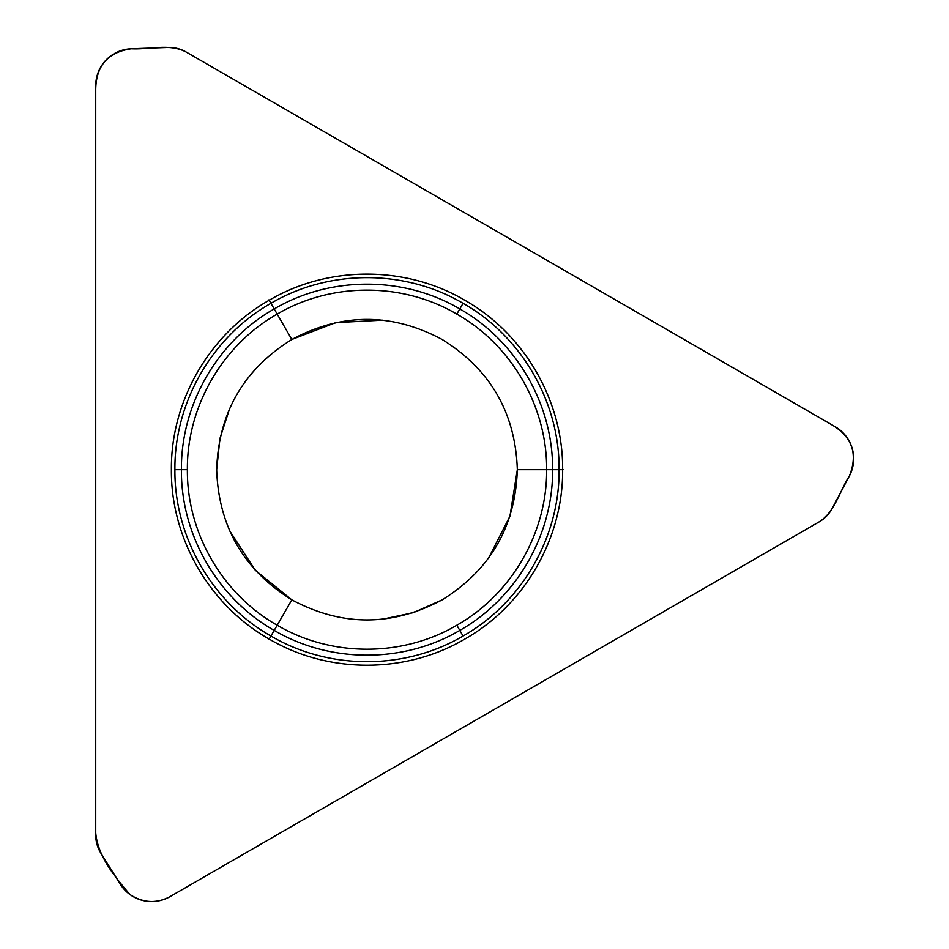 <?xml version="1.0" encoding="UTF-8"?>
<svg xmlns="http://www.w3.org/2000/svg" width="949" height="949" viewBox="0 0 949 949"><rect width="100%" height="100%" fill="white"/><g stroke="black" fill="none" stroke-linecap="round" stroke-linejoin="round"><path stroke-width="1.42" d="M382.708 320.169L335.744 322.624L291.829 339.481C341.948 312.719 392.056 312.719 442.163 339.481C490.396 369.493 515.449 412.886 517.324 469.672C515.449 526.446 490.396 569.839 442.163 599.851C392.056 626.625 341.948 626.625 291.829 599.851C243.596 569.839 218.543 526.446 216.669 469.672C218.543 412.886 243.596 369.493 291.829 339.481L277.191 314.107C331.438 282.138 402.566 282.138 456.813 314.107L463.041 303.312C521.677 336.444 559.708 402.329 559.091 469.672L563.101 469.672M229.67 408.521L219.954 438.414L216.669 469.672M229.67 530.811L255.281 570.254L291.829 599.851L277.191 625.225C222.363 594.24 186.799 532.638 187.38 469.672C186.799 406.694 222.363 345.104 277.191 314.107L274.202 308.947C330.252 275.898 403.74 275.898 459.791 308.947C516.434 340.964 553.172 404.606 552.579 469.672C553.172 534.726 516.434 598.368 459.791 630.397C403.74 663.434 330.252 663.434 274.202 630.397C217.558 598.368 180.82 534.726 181.413 469.672C180.82 404.606 217.558 340.964 274.202 308.947L268.947 299.837M382.708 619.175L413.456 612.639L442.163 599.851M488.616 558.024L509.969 516.126L517.324 469.672L546.624 469.672C547.193 532.638 511.63 594.24 456.813 625.225C402.566 657.206 331.438 657.206 277.191 625.225L268.947 639.496M464.808 300.252C405.733 265.423 328.271 265.423 269.184 300.252C209.48 334.001 170.749 401.083 171.378 469.672C170.749 538.249 209.48 605.332 269.184 639.08C328.271 673.92 405.733 673.92 464.808 639.08C524.512 605.332 563.243 538.249 562.627 469.672C563.243 401.083 524.512 334.001 464.808 300.252M167.819 47.45A34.164 34.164 0 0 1 186.123 52.005L835.215 426.753A36.904 36.904 0 0 1 849.367 475.995L832.237 508.284A34.164 34.164 0 0 1 819.141 521.867L170.049 896.615A36.904 36.904 0 0 1 120.333 884.243L100.938 853.281A34.164 34.164 0 0 1 95.73 835.144L95.73 85.635A36.904 36.904 0 0 1 131.294 48.767L167.819 47.45M496.718 231.319L188.068 53.12C170.95 42.634 150.12 49.799 131.294 48.767C107.984 52.148 96.134 65.659 95.73 89.301L95.73 832.902C97.747 856.52 115.126 877.101 129.942 894.527C144.272 903.745 158.697 903.828 173.228 894.777L817.196 522.982C834.847 513.397 839.058 491.784 849.367 475.995C858.086 454.12 852.309 437.098 832.036 424.927L496.718 231.319M456.813 314.107C511.63 345.104 547.193 406.694 546.624 469.672L559.091 469.672C559.708 537.015 521.677 602.888 463.041 636.032C405.033 670.231 328.959 670.231 270.951 636.032C212.315 602.888 174.284 537.015 174.901 469.672C174.284 402.329 212.315 336.444 270.951 303.312C328.959 269.101 405.033 269.101 463.041 303.312M187.38 469.672L174.901 469.672M456.813 625.225L463.041 636.032"/></g></svg>
